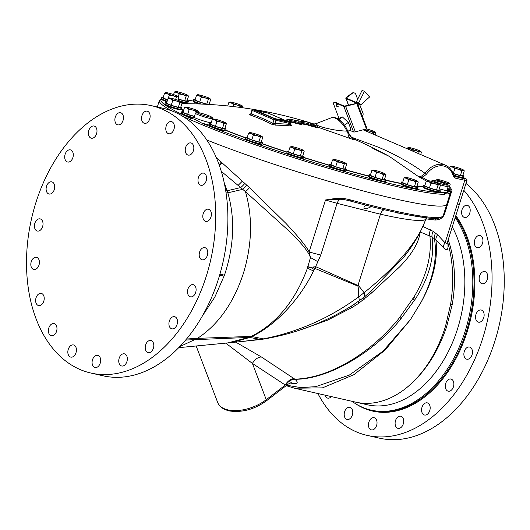 <?xml version="1.0" encoding="UTF-8"?>
<svg xmlns="http://www.w3.org/2000/svg" width="530" height="530" viewBox="0 0 530 530"><rect width="100%" height="100%" fill="white"/><g stroke="black" fill="none" stroke-linecap="round" stroke-linejoin="round"><path stroke-width="0.79" d="M435.812 180.803L436.071 179.995L437.435 179.471A6.539 0.603 -162.5 0 1 442.166 180.538A6.539 0.603 -162.5 0 1 448.055 182.585A6.539 0.603 -162.5 0 1 449.506 183.367A6.539 0.603 -162.5 0 1 449.215 183.565A6.539 0.603 -162.5 0 1 444.478 182.499L440.768 182.015L438.588 180.452L436.071 179.995M447.466 189.27A8.725 0.802 17.5 0 0 449.963 189.475A8.725 0.802 17.5 0 0 448.811 188.66M447.552 188.899L448.725 188.925L450.228 184.148L449.506 183.367M447.188 190.561A8.725 0.802 17.5 0 0 449.559 190.74L449.963 189.475M448.91 188.335L449.632 189.111M450.076 189.76A7.48 0.689 -162.5 0 1 452.05 190.098L449.473 186.553M192.456 118.409A11.66 1.073 17.5 0 0 190.946 118.455C193.443 118.601 196.749 120.018 200.857 122.715A151.408 13.906 17.5 0 0 443.928 192.681L447.433 192.277M447.452 192.337L447.214 190.416A9.176 0.841 17.5 0 1 439.297 188.806M439.84 191.569A11.66 1.073 -162.5 0 0 443.928 192.681A1.245 1.199 88.2 0 1 444.697 194.252C446.624 192.688 447.804 192.549 448.228 193.847A152.653 14.025 17.5 0 0 450.52 192.364L449.943 189.541M161.624 98.885A151.408 13.906 17.5 0 0 190.946 118.455A1.245 0.961 113.9 0 0 189.627 119.422L199.624 123.715A152.653 14.025 17.5 0 0 444.697 194.252M450.52 192.364L446.79 204.196A152.653 14.025 -162.5 0 1 360.36 190.204A152.653 14.025 -162.5 0 1 206.786 139.993A152.68 14.025 17.5 0 0 360.38 190.21A152.68 14.025 17.5 0 0 446.81 204.202A152.68 14.025 17.5 0 0 446.863 203.957M447.552 201.771A7.48 0.689 -162.5 0 1 448.32 201.93A7.506 0.689 -162.5 0 0 447.552 201.771M452.05 190.098L444.756 213.352C443.411 217.644 440.185 219.87 435.077 220.036L426.378 218.897L426.63 217.823M425.404 220.215L426.378 218.897L426.047 218.466M447.028 243.469L445.087 242.833L437.581 234.77L433.249 231.378L422.86 226.442M459.424 204.136A6.228 0.57 -162.5 0 1 459.424 204.176L466.884 180.511A6.228 0.57 -162.5 0 1 464.817 180.299L455.886 178.285A6.228 4.585 -66.7 0 1 453.13 175.503A21.187 15.595 113.3 0 0 426.392 174.277L422.39 177.464A1.245 0.682 -111.2 0 0 421.615 176.04L418.833 176.821L422.39 177.464A419.19 308.566 113.3 0 1 427.789 180.597M435.66 218.373A7.506 4.975 -82.6 0 0 435.077 220.036M441.47 216.949A151.54 13.919 -162.5 0 1 349.707 200.87A1.245 0.484 -74.7 0 0 349.714 200.87L349.714 200.87A1.245 0.484 -74.7 0 0 350.469 199.916C346.136 198.803 342.811 198.273 340.505 198.339C337.584 198.207 332.582 198.757 325.5 199.995L309.123 251.935L310.461 257.547L307.44 268.18L310.414 267.305L315.814 266.723L357.962 285.485L380.441 214.206L337.08 203.334L320.789 255.003L314.873 268.412L357.73 286.014A49.846 33.734 -66 0 0 357.962 285.485C358.081 285.074 360.128 287.485 364.11 292.712C397.964 265.285 418.521 240.766 425.775 219.142A137.177 12.601 -162.5 0 1 380.441 214.206A6.28 4.213 -77.3 0 1 384.435 209.761M426.69 217.34L425.775 219.142A6.28 6.254 -143.8 0 1 426.385 217.797M351.761 305.896L363.865 297.443L371.066 291.116L404.158 256.652C413.957 244.277 421.198 231.683 425.888 218.87M430.466 229.801A7.506 5.081 -65.9 0 0 429.903 236.062L420.177 231.988M433.249 231.378A7.506 5.022 -54.8 0 0 432.096 237.162L429.903 236.062C431.864 255.606 426.637 275.779 414.221 296.588L399.527 317.649C396.135 322.207 390.431 328.428 382.415 336.318C373.259 345.063 363.295 352.808 352.529 359.552C332.27 372.007 313.058 378.552 294.879 379.188L261.429 356.995L235.552 342.016M300.941 329.733L327.719 320.094L351.781 307.665L358.505 303.445L371.358 293.136L399.647 266.855C412.062 254.082 418.905 242.462 420.177 231.994M435.653 233.107A7.506 5.008 -53.8 0 0 434.434 238.745L432.096 237.162C434.686 256.825 429.167 277.349 415.553 298.735L400.766 318.947C374.995 351.297 328.779 379.546 294.978 379.268L294.879 379.188A9.971 7.281 -53.2 0 0 285.862 384.853L285.299 385.045L252.432 363.447L225.734 343.109M437.581 234.77A7.506 4.869 -44.7 0 0 435.951 239.977L434.434 238.745C437.442 257.348 433.487 277.548 422.569 299.337L421.191 302.007L422.629 299.344C433.573 278.661 438.018 258.872 435.951 239.977L443.292 247.556A7.506 4.796 -41.4 0 1 445.087 242.833L457.357 203.97A6.228 0.57 -162.5 0 0 459.424 204.176L447.101 243.25M447.505 241.978A7.506 4.286 166.3 0 0 447.664 242.111C448.797 249.782 447.34 251.598 443.292 247.556M216.313 157.629L249.478 187.647L285.935 223.388C298.887 237.208 306.618 246.728 309.123 251.935A27.414 2.517 -162.5 0 0 320.789 255.003M350.469 199.916A152.68 14.025 -162.5 0 0 443.212 215.611C438.84 220.864 428.677 217.989 409.597 215.167C393.412 212.106 373.451 207.343 349.714 200.87L349.714 200.87C345.547 199.797 342.406 199.26 340.293 199.253L325.5 199.995L337.08 203.334A6.28 4.227 105.3 0 1 340.293 199.253A1.245 0.358 -89.7 0 0 340.505 198.339M371.417 206.581L366.482 208.84L363.891 208.25L364.11 206.779L366.15 205.236M366.482 208.84A3.816 0.351 17.5 0 0 363.891 208.25M400.541 213.365L396.771 212.921L396.99 212.609M419.243 216.83L418.753 216.75M377.559 223.335L360.228 278.296M312.991 266.888A24.923 2.849 33.7 0 1 314.873 268.412L313.515 270.943C299.238 300.722 273.944 326.354 251.757 336.497A24.923 12.005 68.8 0 1 251.313 336.384C276.627 323.572 295.336 300.835 307.44 268.18A24.923 1.053 26.1 0 0 313.515 270.943M318 261.813A27.414 1.742 -152.8 0 0 310.461 257.547C309.109 254.022 306.665 248.484 290.572 232.412L245.476 191.688A7.48 1.557 132.2 0 0 249.478 187.647M242.263 341.459L227.509 342.956L249.153 337.352A24.923 12.356 70.1 0 0 249.637 337.458L260.469 339.385A9.971 3.12 81.3 0 0 261.065 339.465L242.263 341.459L263.403 338.869C297.747 332.164 329.481 318.192 358.611 296.939C358.373 286.087 358.094 286.644 357.73 286.014M358.505 303.445A7.48 1.881 55.7 0 1 358.552 301.471A9.971 3.385 55.8 0 0 358.611 296.939L364.11 292.712A9.971 4.498 50.2 0 1 363.865 297.443A7.48 1.676 49.6 0 0 364.17 299.304M371.358 293.136A7.48 2.358 46.9 0 1 371.066 291.116M286.703 385.25L300.464 387.543L315.714 386.688L349.336 375.088L383.084 351.125L410.406 319.689L421.191 302.007M415.553 298.735A27.414 9.56 -145 0 0 414.221 296.588M447.757 241.17A7.506 3.895 165 0 0 448.837 241.6L447.664 242.111C453.11 260.873 454.104 281.529 450.652 304.087L445.538 326.182C436.945 353.397 423.51 374.279 405.238 388.821A107.166 71.868 -77.3 0 1 360.963 403.045A107.166 71.868 -77.3 0 1 355.862 402.184L294.561 388.205L322.459 387.867L353.888 374.697L385.038 350.158L410.406 319.689M447.929 240.62A7.506 3.736 162.8 0 0 448.612 240.825L448.837 241.6C454.985 260.945 456.118 281.914 452.242 304.505L446.737 326.434C437.535 353.43 423.708 374.22 405.238 388.821M448.241 239.639L448.612 240.825M242.415 181.094L238.089 185.407L242.72 189.323A7.48 1.716 131.9 0 0 246.821 185.175M221.295 171.356L238.083 185.401M224.197 182.611L227.834 192.834C235.214 218.632 234.094 246.079 224.475 275.183L214.816 297.105L202.334 316.039M226.058 192.874A19.941 9.54 164.5 0 0 227.834 192.834L242.72 189.323L245.476 191.688C252.817 217.28 252.134 244.456 243.429 273.235C233.657 302.935 218.347 324.645 197.498 338.359L251.313 336.384M185.652 340.048L248.974 337.431A24.923 12.409 70.2 0 0 249.464 337.537L251.757 336.497L263.403 338.869A9.971 2.955 80.6 0 0 264.059 338.988L261.065 339.465M294.051 378.612A9.971 6.691 -56.6 0 0 285.299 385.045L266.245 399.693L252.432 363.447A9.971 6.691 -56.8 0 1 261.429 356.995M290.168 383.031L292.885 383.455C297.834 383.972 298.529 382.574 294.978 379.268A9.971 7.387 -53.2 0 0 285.962 384.826L285.862 384.853M400.766 318.947A27.414 2.471 -140.2 0 0 399.527 317.649M90.935 373.06L103.125 375.81A137.078 91.922 -77.3 0 0 220.924 270.585A137.078 91.922 -77.3 0 0 174.344 111.916A137.078 91.922 -77.3 0 0 163.472 108.385L151.282 105.636A137.078 91.922 -77.3 0 0 33.483 210.854A137.078 91.922 -77.3 0 0 80.063 369.523A137.078 91.922 -77.3 0 0 90.935 373.06A137.078 91.922 -77.3 0 0 208.734 267.835A137.078 91.922 -77.3 0 0 162.153 109.167A137.078 91.922 -77.3 0 0 151.282 105.636M54.279 189.601A6.228 4.18 -77.3 0 0 51.774 181.856A6.228 4.18 -77.3 0 0 46.527 186.269A6.228 4.18 -77.3 0 0 49.032 194.013A6.228 4.18 -77.3 0 0 54.279 189.601M72.106 159.358A6.228 4.18 -77.3 0 0 70.371 149.864A6.228 4.18 -77.3 0 0 65.892 152.527A6.228 4.18 -77.3 0 0 67.628 162.021A6.228 4.18 -77.3 0 0 72.106 159.358M94.731 136.939A6.228 4.18 -77.3 0 0 96.977 130.539A6.228 4.18 -77.3 0 0 94.068 126.034A6.228 4.18 -77.3 0 0 90.656 127.286A6.228 4.18 -77.3 0 0 88.411 133.686A6.228 4.18 -77.3 0 0 91.326 138.191A6.228 4.18 -77.3 0 0 94.731 136.939M119.939 124.543A6.228 4.18 -77.3 0 0 123.464 118.157A6.228 4.18 -77.3 0 0 120.542 112.704A6.228 4.18 -77.3 0 0 118.402 113.016A6.228 4.18 -77.3 0 0 114.884 119.402A6.228 4.18 -77.3 0 0 117.799 124.861A6.228 4.18 -77.3 0 0 119.939 124.543M145.26 123.391A6.228 4.18 -77.3 0 0 150.023 117.587A6.228 4.18 -77.3 0 0 147.207 111.174A6.228 4.18 -77.3 0 0 146.412 111.108A6.228 4.18 -77.3 0 0 141.649 116.911A6.228 4.18 -77.3 0 0 144.465 123.324A6.228 4.18 -77.3 0 0 145.26 123.391M168.215 133.586A6.228 4.18 -77.3 0 0 168.712 133.745A6.228 4.18 -77.3 0 0 174.065 128.962A6.228 4.18 -77.3 0 0 171.945 121.754A6.228 4.18 -77.3 0 0 171.455 121.589A6.228 4.18 -77.3 0 0 166.102 126.372A6.228 4.18 -77.3 0 0 168.215 133.586M186.56 154.137A6.228 4.18 -77.3 0 0 188.163 155.098A6.228 4.18 -77.3 0 0 193.211 151.242A6.228 4.18 -77.3 0 0 192.503 143.908A6.228 4.18 -77.3 0 0 190.906 142.941A6.228 4.18 -77.3 0 0 185.851 146.803A6.228 4.18 -77.3 0 0 186.56 154.137M198.498 183.022A6.228 4.18 -77.3 0 0 200.916 185.295A6.228 4.18 -77.3 0 0 205.574 182.307A6.228 4.18 -77.3 0 0 206.071 175.41A6.228 4.18 -77.3 0 0 203.659 173.138A6.228 4.18 -77.3 0 0 199.002 176.126A6.228 4.18 -77.3 0 0 198.498 183.022M202.864 217.426A6.228 4.18 -77.3 0 0 205.719 221.374A6.228 4.18 -77.3 0 0 211.324 213.166A6.228 4.18 -77.3 0 0 208.462 209.218A6.228 4.18 -77.3 0 0 202.864 217.426M199.22 253.976A6.228 4.18 -77.3 0 0 202.109 259.806A6.228 4.18 -77.3 0 0 207.747 253.486A6.228 4.18 -77.3 0 0 204.852 247.649A6.228 4.18 -77.3 0 0 199.22 253.976M187.931 289.089A6.228 4.18 -77.3 0 0 190.436 296.833A6.228 4.18 -77.3 0 0 195.683 292.421A6.228 4.18 -77.3 0 0 193.178 284.676A6.228 4.18 -77.3 0 0 187.931 289.089M170.103 319.338A6.228 4.18 -77.3 0 0 171.839 328.825A6.228 4.18 -77.3 0 0 176.324 326.162A6.228 4.18 -77.3 0 0 174.582 316.668A6.228 4.18 -77.3 0 0 170.103 319.338M147.479 341.751A6.228 4.18 -77.3 0 0 145.233 348.15A6.228 4.18 -77.3 0 0 148.148 352.655A6.228 4.18 -77.3 0 0 151.553 351.403A6.228 4.18 -77.3 0 0 153.799 345.003A6.228 4.18 -77.3 0 0 150.891 340.499A6.228 4.18 -77.3 0 0 147.479 341.751M122.271 354.146A6.228 4.18 -77.3 0 0 118.753 360.539A6.228 4.18 -77.3 0 0 121.668 365.992A6.228 4.18 -77.3 0 0 123.808 365.68A6.228 4.18 -77.3 0 0 127.332 359.287A6.228 4.18 -77.3 0 0 124.411 353.835A6.228 4.18 -77.3 0 0 122.271 354.146M96.95 355.299A6.228 4.18 -77.3 0 0 92.187 361.102A6.228 4.18 -77.3 0 0 95.002 367.522A6.228 4.18 -77.3 0 0 95.797 367.588A6.228 4.18 -77.3 0 0 100.561 361.785A6.228 4.18 -77.3 0 0 97.745 355.365A6.228 4.18 -77.3 0 0 96.95 355.299M73.995 345.103A6.228 4.18 -77.3 0 0 73.498 344.944A6.228 4.18 -77.3 0 0 68.145 349.727A6.228 4.18 -77.3 0 0 70.265 356.942A6.228 4.18 -77.3 0 0 70.755 357.101A6.228 4.18 -77.3 0 0 76.115 352.317A6.228 4.18 -77.3 0 0 73.995 345.103M55.65 324.559A6.228 4.18 -77.3 0 0 54.047 323.591A6.228 4.18 -77.3 0 0 48.998 327.454A6.228 4.18 -77.3 0 0 49.707 334.781A6.228 4.18 -77.3 0 0 51.304 335.748A6.228 4.18 -77.3 0 0 56.359 331.893A6.228 4.18 -77.3 0 0 55.65 324.559M43.712 295.667A6.228 4.18 -77.3 0 0 41.294 293.401A6.228 4.18 -77.3 0 0 36.636 296.389A6.228 4.18 -77.3 0 0 36.139 303.286A6.228 4.18 -77.3 0 0 38.551 305.552A6.228 4.18 -77.3 0 0 43.215 302.564A6.228 4.18 -77.3 0 0 43.712 295.667M39.352 261.264A6.228 4.18 -77.3 0 0 36.49 257.322A6.228 4.18 -77.3 0 0 30.886 265.53A6.228 4.18 -77.3 0 0 33.748 269.472A6.228 4.18 -77.3 0 0 39.352 261.264M42.99 224.72A6.228 4.18 -77.3 0 0 40.101 218.883A6.228 4.18 -77.3 0 0 34.47 225.21A6.228 4.18 -77.3 0 0 37.358 231.04A6.228 4.18 -77.3 0 0 42.99 224.72M249.153 337.352L251.134 336.464A24.923 12.011 68.9 0 0 251.584 336.583M232.61 342.387L249.464 337.537M286.657 384.681L285.962 384.826M292.885 383.455A9.971 6.002 98 0 0 291.401 382.726M445.544 326.162A9.494 1.04 -160.4 0 1 446.737 326.434L446.73 326.447A9.494 1.04 -160.4 0 0 445.538 326.182M351.966 401.303A111.552 74.809 -77.3 0 0 362.414 407.279A111.552 74.809 -77.3 0 0 371.258 410.154A111.552 74.809 -77.3 0 0 459.252 347.037A111.552 74.809 -77.3 0 0 455.19 217.605M317.947 393.591A137.078 91.922 -77.3 0 0 356.418 431.884A137.078 91.922 -77.3 0 0 367.29 435.421A137.078 91.922 -77.3 0 0 478.08 351.417A137.078 91.922 -77.3 0 0 463.803 190.297M462.922 216.498A6.228 4.18 -77.3 0 0 464.518 217.459A6.228 4.18 -77.3 0 0 469.573 213.603A6.228 4.18 -77.3 0 0 468.865 206.269A6.228 4.18 -77.3 0 0 467.268 205.309A6.228 4.18 -77.3 0 0 462.213 209.165A6.228 4.18 -77.3 0 0 462.922 216.498M474.86 245.383A6.228 4.18 -77.3 0 0 477.272 247.656A6.228 4.18 -77.3 0 0 481.936 244.668A6.228 4.18 -77.3 0 0 482.433 237.771A6.228 4.18 -77.3 0 0 480.014 235.499A6.228 4.18 -77.3 0 0 475.357 238.487A6.228 4.18 -77.3 0 0 474.86 245.383M479.219 279.787A6.228 4.18 -77.3 0 0 482.081 283.735A6.228 4.18 -77.3 0 0 487.686 275.527A6.228 4.18 -77.3 0 0 484.824 271.579A6.228 4.18 -77.3 0 0 479.219 279.787M475.582 316.337A6.228 4.18 -77.3 0 0 478.471 322.167A6.228 4.18 -77.3 0 0 484.102 315.847A6.228 4.18 -77.3 0 0 481.214 310.01A6.228 4.18 -77.3 0 0 475.582 316.337M464.293 351.45A6.228 4.18 -77.3 0 0 466.798 359.194A6.228 4.18 -77.3 0 0 472.044 354.782A6.228 4.18 -77.3 0 0 469.54 347.037A6.228 4.18 -77.3 0 0 464.293 351.45M446.465 381.699A6.228 4.18 -77.3 0 0 448.201 391.186A6.228 4.18 -77.3 0 0 452.68 388.523A6.228 4.18 -77.3 0 0 450.944 379.036A6.228 4.18 -77.3 0 0 446.465 381.699M423.841 404.118A6.228 4.18 -77.3 0 0 421.589 410.511A6.228 4.18 -77.3 0 0 424.503 415.017A6.228 4.18 -77.3 0 0 427.915 413.764A6.228 4.18 -77.3 0 0 430.161 407.365A6.228 4.18 -77.3 0 0 427.246 402.86A6.228 4.18 -77.3 0 0 423.841 404.118M398.633 416.507A6.228 4.18 -77.3 0 0 395.108 422.9A6.228 4.18 -77.3 0 0 398.03 428.353A6.228 4.18 -77.3 0 0 400.17 428.041A6.228 4.18 -77.3 0 0 403.688 421.648A6.228 4.18 -77.3 0 0 400.773 416.196A6.228 4.18 -77.3 0 0 398.633 416.507M373.312 417.66A6.228 4.18 -77.3 0 0 368.549 423.463A6.228 4.18 -77.3 0 0 371.364 429.883A6.228 4.18 -77.3 0 0 372.159 429.949A6.228 4.18 -77.3 0 0 376.923 424.146A6.228 4.18 -77.3 0 0 374.107 417.726A6.228 4.18 -77.3 0 0 373.312 417.66M350.356 407.464A6.228 4.18 -77.3 0 0 349.86 407.305A6.228 4.18 -77.3 0 0 344.507 412.088A6.228 4.18 -77.3 0 0 346.62 419.303A6.228 4.18 -77.3 0 0 347.117 419.462A6.228 4.18 -77.3 0 0 352.47 414.679A6.228 4.18 -77.3 0 0 350.356 407.464M325.022 395.208A6.228 4.18 -77.3 0 0 326.063 397.142A6.228 4.18 -77.3 0 0 327.666 398.109A6.228 4.18 -77.3 0 0 331.29 396.632M367.29 435.421L379.487 438.171A137.078 91.922 -77.3 0 0 493.529 345.268A137.078 91.922 -77.3 0 0 465.956 183.459M351.728 305.909L356.412 302.902C328.222 321.2 297.436 333.231 264.059 338.988M462.856 175.364A8.725 0.802 -162.5 0 1 464.008 176.179L463.611 177.444A8.725 0.802 -162.5 0 1 453.667 175.138M464.008 176.179A8.725 0.802 -162.5 0 1 453.11 173.548M453.051 173.383L460.391 175.569L462.769 175.629L464.28 170.852L463.558 170.07A6.539 0.603 -162.5 0 1 463.26 170.269L461.895 170.792L458.529 169.202L454.813 168.719L452.64 167.155L450.116 166.698L451.487 166.175A6.539 0.603 -162.5 0 1 456.217 167.242A6.539 0.603 -162.5 0 1 462.107 169.289A6.539 0.603 -162.5 0 1 463.558 170.07M453.309 173.495L454.813 168.719M460.391 175.569L461.895 170.792M449.678 168.096L450.116 166.698M464.28 170.852L463.26 170.269A6.539 0.603 -162.5 0 1 458.529 169.202A6.539 0.603 -162.5 0 1 452.64 167.155A6.539 0.603 -162.5 0 1 451.242 166.188L451.216 166.195A6.539 0.603 -162.5 0 1 451.487 166.175M426.392 174.277L424.967 173.244L421.615 176.04M372.749 148.34L389.351 156.429L418.833 176.821A417.971 307.665 -66.7 0 1 426.345 181.055M351.417 137.177L378.612 147.28C394.79 154.144 410.24 162.796 424.967 173.244A22.432 16.509 -66.7 0 1 445.505 165.221L363.216 129.857M291.023 125.166A424.079 284.391 102.7 0 1 291.162 125.239C292.076 125.743 291.944 125.968 290.758 125.921A425.703 313.356 113.3 0 0 275.593 125.133L271.738 124.232A420.767 282.172 -77.3 0 0 261.025 119.243A420.767 282.172 -77.3 0 0 250.1 114.93C249.153 114.553 249.279 114.354 250.478 114.341M354.484 139.907A4.982 4.975 -147.9 0 1 353.57 139.39L354.332 139.907C353.245 139.741 351.125 137.363 347.965 132.778A2.491 1.02 -25.9 0 0 348.177 131.97L347.269 130.009C344.474 123.265 336.55 115.838 331.515 117.7L316.079 123.649L317.742 125.53C320.001 126.63 333.012 130.731 346.878 131.122A2.491 1.173 -23.7 0 0 347.269 130.009M317.954 127.2L351.118 138.807A413.374 250.133 -81.7 0 1 354.332 139.907L353.57 139.39M287.459 121.33A425.769 414.182 -49.7 0 1 301.643 124.716L300.165 123.609A426.153 313.694 -66.7 0 1 307.532 124.947A426.06 423.801 44.4 0 1 313.064 126.71A426.087 313.641 -66.7 0 1 318.848 127.982A426.173 285.796 -77.3 0 0 318.517 127.829M308.308 122.324L308.202 122.284A427.365 314.581 113.3 0 0 304.213 121.41A427.346 19.789 107.7 0 0 303.842 121.794L303.253 121.754A427.418 314.621 113.3 0 0 294.514 120.224L292.11 119.561A426.789 286.213 -77.3 0 0 291.156 119.177A427.087 129.055 109.2 0 0 287.081 119.714L286.107 120.522A426.213 414.612 130.3 0 1 299.722 123.709L298.794 122.456L299.722 123.709L301.643 124.716A425.636 285.438 -77.3 0 0 300.994 124.411M300.165 123.609L298.794 122.456A427.087 415.467 -49.7 0 0 287.081 119.714L285.485 120.204L285.822 120.628M298.794 122.456A426.789 286.213 -77.3 0 0 297.853 122.032L298.065 121.748A427.418 314.621 -66.7 0 1 306.797 123.278L308.036 123.596A427.346 425.08 44.4 0 1 312.885 125.14A427.365 314.581 -66.7 0 1 316.867 126.007A427.425 286.637 -77.3 0 0 312.554 124.093A427.425 286.637 -77.3 0 0 308.202 122.284L303.988 121.363M292.381 119.667A1.245 0.921 112.3 0 0 292.269 119.608L290.857 119.118L285.518 120.184M313.502 124.113L311.892 123.801M255.698 110.24L253.234 109.756L275.766 119.356L290.261 122.543L274.341 115.706A0.934 0.689 -66.7 0 1 274.434 115.732L274.434 115.732A0.934 0.689 -66.7 0 1 274.514 115.778M253.3 109.697A0.934 0.629 -77.3 0 0 253.221 109.67L261.562 111.552L255.904 110.28L255.493 110.233L255.718 110.598L276.382 119.296L288.128 121.688L268.849 113.36L263.509 111.996L267.657 112.93A0.934 0.629 -77.3 0 0 267.577 112.916M290.579 123.854L290.294 124.411A1.245 0.822 -85.3 0 0 290.758 125.921M290.202 122.609A0.934 0.629 102.7 0 1 290.5 123.748L290.294 124.411A426.948 314.27 113.3 0 0 275.083 123.616A1.245 0.808 -88.8 0 0 275.593 125.133M275.766 119.356A0.934 0.629 102.7 0 1 276.07 120.495L275.083 123.616L272.897 123.251A1.245 0.914 -63.3 0 1 271.738 124.232M253.234 109.756A0.934 0.689 113.3 0 0 252.273 110.498L251.194 113.924A1.245 0.921 -70.2 0 1 250.1 114.93M251.194 113.924L251.452 113.46L251.194 113.924A421.993 282.993 102.7 0 1 272.897 123.251L273.977 119.826L291.016 123.801L290.917 125.173M255.493 110.233L274.765 118.568L288.128 121.688M262.695 111.088A1.06 1.06 0 0 1 263.509 112.28L261.509 111.651A1.06 1.06 0 0 1 262.695 111.088A1.06 0.709 102.7 0 1 262.774 111.114M280.105 119.641L282.106 120.27A1.06 1.06 0 0 0 280.105 119.641M209.078 125.04A11.66 1.073 17.5 0 1 200.857 122.715A1.245 0.875 112.7 0 0 199.624 123.715M424.921 185.341A8.725 0.802 17.5 0 0 423.51 185.341L423.106 186.613A8.725 0.802 17.5 0 0 423.748 187.156A8.725 0.802 17.5 0 0 432.944 190.535A8.725 0.802 17.5 0 0 439.748 191.86L440.145 190.588A8.725 0.802 17.5 0 0 439.509 190.038A8.725 0.802 17.5 0 0 438.992 189.78M423.51 185.341A8.725 0.802 17.5 0 0 424.146 185.891A8.725 0.802 17.5 0 0 433.348 189.263A8.725 0.802 17.5 0 0 440.145 190.588M426.252 181.114L424.749 185.891L429.446 187.905L436.521 189.985L438.906 190.045L440.41 185.268L439.695 184.486A6.539 0.603 -162.5 0 1 439.397 184.685L438.032 185.208L434.666 183.619L430.95 183.135L428.777 181.565L426.252 181.114L427.617 180.591A6.539 0.603 -162.5 0 1 432.354 181.657A6.539 0.603 -162.5 0 1 438.237 183.705A6.539 0.603 -162.5 0 1 439.695 184.486M429.446 187.905L430.95 183.135M436.521 189.985L438.032 185.208M440.41 185.268L439.397 184.685A6.539 0.603 -162.5 0 1 434.666 183.619A6.539 0.603 -162.5 0 1 428.777 181.565A6.539 0.603 -162.5 0 1 427.379 180.604L427.352 180.611M402.78 182.095A8.725 0.802 17.5 0 0 401.362 182.095L400.965 183.367A8.725 0.802 17.5 0 0 400.991 183.466A8.725 0.802 17.5 0 0 409.505 186.898A8.725 0.802 17.5 0 0 417.6 188.614L418.004 187.342A8.725 0.802 17.5 0 0 417.978 187.242A8.725 0.802 17.5 0 0 416.845 186.534M401.362 182.095A8.725 0.802 17.5 0 0 401.389 182.201A8.725 0.802 17.5 0 0 409.902 185.626A8.725 0.802 17.5 0 0 418.004 187.342M404.112 177.868L402.601 182.645L407.298 184.659L414.38 186.739L416.766 186.798L418.269 182.022L417.547 181.24A6.539 0.603 -162.5 0 1 417.256 181.439L415.884 181.962L412.519 180.372L408.802 179.889L406.629 178.325L404.112 177.868L405.476 177.345A6.539 0.603 -162.5 0 1 410.207 178.411A6.539 0.603 -162.5 0 1 416.096 180.458A6.539 0.603 -162.5 0 1 417.547 181.24M407.298 184.659L408.802 179.889M414.38 186.739L415.884 181.962M418.269 182.022L417.256 181.439A6.539 0.603 -162.5 0 1 412.519 180.372A6.539 0.603 -162.5 0 1 406.629 178.325A6.539 0.603 -162.5 0 1 405.238 177.358L405.212 177.365M370.477 174.807A8.725 0.802 17.5 0 0 369.284 174.708A8.725 0.802 17.5 0 0 369.059 174.807L368.661 176.079A8.725 0.802 17.5 0 0 375.896 179.193A8.725 0.802 17.5 0 0 385.078 181.426A8.725 0.802 17.5 0 0 385.303 181.32L385.701 180.054A8.725 0.802 17.5 0 0 384.548 179.239M369.059 174.807A8.725 0.802 17.5 0 0 376.293 177.928A8.725 0.802 17.5 0 0 385.482 180.154A8.725 0.802 17.5 0 0 385.701 180.054A132.321 12.157 -162.5 0 0 400.971 183.347M371.808 170.581L370.298 175.357L374.995 177.371L382.077 179.451L384.462 179.511L385.966 174.734L385.25 173.953A6.539 0.603 -162.5 0 1 384.952 174.151L383.581 174.675L380.215 173.078L376.505 172.594L374.332 171.031L371.808 170.581L373.173 170.05A6.539 0.603 -162.5 0 1 377.903 171.124A6.539 0.603 -162.5 0 1 383.793 173.171A6.539 0.603 -162.5 0 1 385.25 173.953M374.995 177.371L376.505 172.594M382.077 179.451L383.581 174.675M385.966 174.734L384.952 174.151A6.539 0.603 -162.5 0 1 380.215 173.078A6.539 0.603 -162.5 0 1 374.332 171.031A6.539 0.603 -162.5 0 1 372.934 170.07L372.908 170.077A6.539 0.603 -162.5 0 1 373.173 170.05M331.171 164.187A8.725 0.802 17.5 0 0 330.972 164.154A8.725 0.802 17.5 0 0 329.759 164.187L329.362 165.459A8.725 0.802 17.5 0 0 335.318 168.149A8.725 0.802 17.5 0 0 344.792 170.74A8.725 0.802 17.5 0 0 345.997 170.706L346.401 169.434A8.725 0.802 17.5 0 0 345.242 168.619M329.759 164.187A8.725 0.802 17.5 0 0 335.715 166.877A8.725 0.802 17.5 0 0 345.189 169.468A8.725 0.802 17.5 0 0 346.401 169.434M332.509 159.961L330.998 164.737L335.695 166.751L342.777 168.832L345.162 168.891L346.666 164.114L345.944 163.333A6.539 0.603 -162.5 0 1 345.653 163.531L344.281 164.055L340.916 162.458L337.199 161.975L335.026 160.411L332.509 159.961L333.873 159.431A6.539 0.603 -162.5 0 1 338.604 160.504A6.539 0.603 -162.5 0 1 344.493 162.551A6.539 0.603 -162.5 0 1 345.944 163.333M335.695 166.751L337.199 161.975M342.777 168.832L344.281 164.055M346.666 164.114L345.653 163.531A6.539 0.603 -162.5 0 1 340.916 162.458A6.539 0.603 -162.5 0 1 335.026 160.411A6.539 0.603 -162.5 0 1 333.635 159.451L333.608 159.457M288.724 151.275A8.725 0.802 17.5 0 0 287.313 151.275L286.909 152.547A8.725 0.802 17.5 0 0 291.646 154.806A8.725 0.802 17.5 0 0 300.656 157.503A8.725 0.802 17.5 0 0 303.551 157.794L303.948 156.522A8.725 0.802 17.5 0 0 302.796 155.714M287.313 151.275A8.725 0.802 17.5 0 0 292.05 153.541A8.725 0.802 17.5 0 0 301.053 156.231A8.725 0.802 17.5 0 0 303.948 156.522M290.056 147.048L288.552 151.825L293.242 153.846L300.325 155.919L302.709 155.979L304.213 151.202L303.498 150.421A6.539 0.603 -162.5 0 1 303.2 150.619L301.828 151.143L298.469 149.553L294.753 149.069L292.58 147.506L290.056 147.048L291.421 146.525A6.539 0.603 -162.5 0 1 296.157 147.592A6.539 0.603 -162.5 0 1 302.04 149.639A6.539 0.603 -162.5 0 1 303.498 150.421M293.242 153.846L294.753 149.069M300.325 155.919L301.828 151.143M304.213 151.202L303.2 150.619A6.539 0.603 -162.5 0 1 298.469 149.553A6.539 0.603 -162.5 0 1 292.58 147.506A6.539 0.603 -162.5 0 1 291.182 146.538L291.156 146.545A6.539 0.603 -162.5 0 1 291.421 146.525M247.278 137.336A8.725 0.802 17.5 0 0 245.867 137.343L245.463 138.608A8.725 0.802 17.5 0 0 256.99 143.007A8.725 0.802 17.5 0 0 262.105 143.855L262.502 142.59A8.725 0.802 17.5 0 0 261.35 141.775M245.867 137.343A8.725 0.802 17.5 0 0 257.394 141.742A8.725 0.802 17.5 0 0 262.502 142.59M248.61 133.109L247.106 137.886L251.796 139.907L258.878 141.98L261.264 142.04L262.767 137.263L262.052 136.482A6.539 0.603 -162.5 0 1 261.754 136.68L260.382 137.204L257.017 135.614L253.307 135.13L251.134 133.567L248.61 133.109L249.974 132.586A6.539 0.603 -162.5 0 1 254.711 133.653A6.539 0.603 -162.5 0 1 260.594 135.7A6.539 0.603 -162.5 0 1 262.052 136.482M251.796 139.907L253.307 135.13M258.878 141.98L260.382 137.204M262.767 137.263L261.754 136.68A6.539 0.603 -162.5 0 1 257.017 135.614A6.539 0.603 -162.5 0 1 251.134 133.567A6.539 0.603 -162.5 0 1 249.736 132.599L249.709 132.606M210.894 123.735A8.725 0.802 17.5 0 0 209.482 123.742L209.078 125.007A8.725 0.802 17.5 0 0 218.075 128.684A8.725 0.802 17.5 0 0 225.72 130.254L226.118 128.989A8.725 0.802 17.5 0 0 224.965 128.174M209.482 123.742A8.725 0.802 17.5 0 0 218.479 127.412A8.725 0.802 17.5 0 0 226.118 128.989M212.225 119.508L210.721 124.285L215.412 126.306L222.494 128.379L224.879 128.439L226.383 123.662L225.667 122.88A6.539 0.603 -162.5 0 1 225.369 123.079L223.998 123.609L220.639 122.013L216.922 121.529L214.749 119.966L212.225 119.508L213.59 118.985A6.539 0.603 -162.5 0 1 218.327 120.052A6.539 0.603 -162.5 0 1 224.21 122.099A6.539 0.603 -162.5 0 1 225.667 122.88M215.412 126.306L216.922 121.529M222.494 128.379L223.998 123.609M226.383 123.662L225.369 123.079A6.539 0.603 -162.5 0 1 220.639 122.013A6.539 0.603 -162.5 0 1 214.749 119.966A6.539 0.603 -162.5 0 1 213.352 118.998L213.325 119.005M183.128 111.803A8.725 0.802 17.5 0 0 181.717 111.81L181.32 113.076A8.725 0.802 17.5 0 0 187.719 115.918A8.725 0.802 17.5 0 0 193.609 117.68M181.717 111.81A8.725 0.802 17.5 0 0 188.123 114.652A8.725 0.802 17.5 0 0 194.232 116.468M187.653 114.374L189.157 109.597L186.984 108.034L184.466 107.577L182.956 112.353L187.653 114.374L194.291 116.322M195.875 112.824L196.239 111.678L192.874 110.081L189.157 109.597M184.466 107.577L185.831 107.053A6.539 0.603 -162.5 0 1 190.561 108.12A6.539 0.603 -162.5 0 1 196.451 110.167A6.539 0.603 -162.5 0 1 197.902 110.949A6.539 0.603 -162.5 0 1 197.604 111.148L196.239 111.678M198.352 112.585L198.624 111.737L197.604 111.148A6.539 0.603 -162.5 0 1 192.874 110.081A6.539 0.603 -162.5 0 1 186.984 108.034A6.539 0.603 -162.5 0 1 185.593 107.067L185.566 107.073M198.624 111.737L197.902 110.949M166.711 102.714A8.725 0.802 17.5 0 0 165.3 102.714L164.896 103.986A8.725 0.802 17.5 0 0 168.891 105.974A8.725 0.802 17.5 0 0 181.538 109.226L181.936 107.961A8.725 0.802 17.5 0 0 180.783 107.146M165.3 102.714A8.725 0.802 17.5 0 0 169.289 104.701A8.725 0.802 17.5 0 0 181.936 107.961M168.043 98.487L166.539 103.257L171.236 105.278L178.312 107.358L180.697 107.411L182.207 102.641L181.485 101.859A6.539 0.603 -162.5 0 1 181.187 102.058L179.822 102.582L176.457 100.985L172.74 100.501L170.567 98.938L168.043 98.487L169.408 97.957A6.539 0.603 -162.5 0 1 174.145 99.03A6.539 0.603 -162.5 0 1 180.034 101.078A6.539 0.603 -162.5 0 1 181.485 101.859M171.236 105.278L172.74 100.501M178.312 107.358L179.822 102.582M182.207 102.641L181.187 102.058A6.539 0.603 -162.5 0 1 176.457 100.985A6.539 0.603 -162.5 0 1 170.567 98.938A6.539 0.603 -162.5 0 1 169.169 97.977L169.143 97.984M163.24 97.341A8.725 0.802 17.5 0 0 161.829 97.348L161.425 98.613A8.725 0.802 17.5 0 0 163.432 99.812A8.725 0.802 17.5 0 0 167.175 101.237M161.829 97.348A8.725 0.802 17.5 0 0 163.836 98.547A8.725 0.802 17.5 0 0 167.579 99.965M168.255 98.355L169.269 95.135L167.096 93.572L164.572 93.114L163.068 97.891L167.612 99.845M175.635 99.481L176.351 97.215L172.985 95.619L169.269 95.135M164.572 93.114L165.936 92.591A6.539 0.603 -162.5 0 1 170.673 93.658A6.539 0.603 -162.5 0 1 176.556 95.705A6.539 0.603 -162.5 0 1 178.014 96.486A6.539 0.603 -162.5 0 1 177.716 96.685L176.351 97.215M177.802 100.216L178.729 97.268L177.716 96.685A6.539 0.603 -162.5 0 1 172.985 95.619A6.539 0.603 -162.5 0 1 167.096 93.572A6.539 0.603 -162.5 0 1 165.698 92.604L165.671 92.611M178.729 97.268L178.014 96.486M180.273 101.177A8.725 0.802 17.5 0 0 187.878 102.747L188.282 101.475A8.725 0.802 17.5 0 0 187.64 100.925A8.725 0.802 17.5 0 0 187.13 100.667M178.153 99.11A8.725 0.802 17.5 0 0 188.282 101.475M178.193 98.978L184.659 100.872L187.044 100.932L188.548 96.155L187.832 95.374A6.539 0.603 -162.5 0 1 187.534 95.572L186.162 96.096L182.797 94.506L179.087 94.022L176.914 92.452L174.39 92.001L175.755 91.478A6.539 0.603 -162.5 0 1 180.485 92.545A6.539 0.603 -162.5 0 1 186.374 94.592A6.539 0.603 -162.5 0 1 187.832 95.374M178.232 96.725L179.087 94.022M184.659 100.872L186.162 96.096M173.575 94.578L174.39 92.001M188.548 96.155L187.534 95.572A6.539 0.603 -162.5 0 1 182.797 94.506A6.539 0.603 -162.5 0 1 176.914 92.452A6.539 0.603 -162.5 0 1 175.516 91.491L175.49 91.498M195.199 99.474A8.725 0.802 17.5 0 0 193.788 99.474L193.384 100.746A8.725 0.802 17.5 0 0 193.41 100.846A8.725 0.802 17.5 0 0 201.241 104.059M210.311 104.523A8.725 0.802 17.5 0 0 209.27 103.906M193.788 99.474A8.725 0.802 17.5 0 0 193.808 99.574A8.725 0.802 17.5 0 0 198.71 101.806A8.725 0.802 17.5 0 0 207.137 104.337M196.531 95.248L195.027 100.024L199.724 102.038L206.799 104.118L209.184 104.178L210.688 99.401L209.973 98.62A6.539 0.603 -162.5 0 1 209.675 98.819L208.31 99.342L204.944 97.745L201.228 97.262L199.055 95.698L196.531 95.248L197.895 94.718A6.539 0.603 -162.5 0 1 202.632 95.791A6.539 0.603 -162.5 0 1 208.515 97.838A6.539 0.603 -162.5 0 1 209.973 98.62M199.724 102.038L201.228 97.262M206.799 104.118L208.31 99.342M210.688 99.401L209.675 98.819A6.539 0.603 -162.5 0 1 204.944 97.745A6.539 0.603 -162.5 0 1 199.055 95.698A6.539 0.603 -162.5 0 1 197.657 94.737L197.63 94.744M232.909 106.523L233.531 104.556L231.358 102.992L228.834 102.535L230.199 102.012A6.539 0.603 -162.5 0 1 234.936 103.078A6.539 0.603 -162.5 0 1 240.819 105.126A6.539 0.603 -162.5 0 1 242.276 105.907A6.539 0.603 -162.5 0 1 241.978 106.106L240.607 106.629L237.248 105.039L233.531 104.556M240.355 107.451L240.607 106.629M227.754 105.96L228.834 102.535M242.654 107.762L242.992 106.689L241.978 106.106A6.539 0.603 -162.5 0 1 237.248 105.039A6.539 0.603 -162.5 0 1 231.358 102.992A6.539 0.603 -162.5 0 1 229.96 102.025L229.934 102.032M242.992 106.689L242.276 105.907M351.118 138.807A7.48 5.916 108.3 0 1 347.965 132.778L346.878 131.122A13.27 5.432 -127.5 0 0 331.515 117.7M343.678 124.186L345.076 126.074M334.973 102.641L337.106 103.555L337.537 103.224L335.404 102.31L334.973 102.641A3.736 1.53 -127.5 0 0 333.814 102.621A3.736 1.53 -127.5 0 0 333.767 104.582L339.014 118.356L342.373 116.951L348.316 122.35L344.712 125.12M342.373 116.951L338.935 119.594M337.312 104.105L337.769 104.456L337.491 103.721L343.871 106.464A1.245 0.669 -20.9 0 0 344.964 106.417L345.633 106.325L355.345 131.824L354.683 131.917A1.245 0.669 159.1 0 1 353.589 131.963L349.515 130.214M348.316 122.35L350.906 129.141L347.925 131.44M339.014 118.356L338.12 119.045M356.432 103.37L344.334 106.146L344.964 106.417M354.404 92.989A3.736 2.749 -66.7 0 0 354.225 92.902A3.736 2.749 -66.7 0 0 351.628 93.393L346.216 97.553A1.245 0.669 159.1 0 0 345.832 98.328A1.245 0.669 159.1 0 0 346.09 98.58L357.2 103.35L345.633 106.325M337.491 103.721L337.921 103.39L344.334 106.146M337.537 103.224L337.663 103.555M333.814 102.621L334.251 102.29A3.736 1.53 52.5 0 1 335.404 102.31M355.345 131.824L366.919 128.85A1.245 0.669 159.1 0 0 366.952 128.479L357.233 102.986A1.245 0.669 159.1 0 1 357.2 103.35M362.46 116.693L362.99 115.01A2.491 1.835 113.3 0 0 362.99 113.221L359.678 104.529M346.792 98.361L346.554 97.739L352 93.552A3.736 2.749 113.3 0 1 354.596 93.061A3.736 2.749 113.3 0 1 355.822 94.419L357.677 99.282M346.554 97.739L346.494 98.229L356.968 102.734A1.245 0.669 159.1 0 1 357.233 102.986M358.174 105.45L359.287 103.966L358.055 102.88L357.386 103.39M356.405 101.853L358.731 102.853L360.672 104.96L369.595 96.964L364.421 91.352L362.096 90.352L356.405 101.853L357.578 103.125M359.062 104.264L360.672 104.96M364.421 91.352L358.731 102.853M317.821 127.154L316.867 126.007M318.848 127.982L317.761 127.226A426.517 313.959 -66.7 0 0 313.184 126.219L313.064 126.71L312.773 126.107L313.184 126.219L312.885 125.14L312.773 126.107A426.491 424.225 44.4 0 0 307.705 124.497L307.532 124.947A0.629 0.417 -79 0 1 307.287 124.391L307.705 124.497L308.036 123.596M317.059 126.08L308.122 122.264M290.857 119.118L291.182 119.853M302.868 121.854L304.213 121.41L303.001 121.695M366.329 131.195L366.468 130.751L364.296 129.188M373.14 134.123L373.551 132.825L370.185 131.235L366.468 130.751M375.26 135.031L375.936 132.884L375.214 132.102A6.539 0.603 -162.5 0 1 374.915 132.301L373.551 132.825M375.936 132.884L374.915 132.301A6.539 0.603 -162.5 0 1 370.185 131.235A6.539 0.603 -162.5 0 1 364.898 129.433M366.74 128.949A6.539 0.603 -162.5 0 1 367.873 129.274A6.539 0.603 -162.5 0 1 373.763 131.321A6.539 0.603 -162.5 0 1 375.214 132.102M411.777 150.725L411.995 150.036L409.822 148.473L407.298 148.022L408.663 147.492A6.539 0.603 -162.5 0 1 413.4 148.566A6.539 0.603 -162.5 0 1 419.283 150.613A6.539 0.603 -162.5 0 1 420.74 151.394A6.539 0.603 -162.5 0 1 420.442 151.593L419.078 152.117L415.712 150.52L411.995 150.036M418.587 153.654L419.078 152.117M407.08 148.705L407.298 148.022M420.707 154.561L421.456 152.176L420.442 151.593A6.539 0.603 -162.5 0 1 415.712 150.52A6.539 0.603 -162.5 0 1 409.822 148.473A6.539 0.603 -162.5 0 1 408.425 147.512L408.398 147.519M421.456 152.176L420.74 151.394M447.552 185.03L447.843 184.095L444.478 182.499A6.539 0.603 -162.5 0 1 438.588 180.452A6.539 0.603 -162.5 0 1 437.197 179.484A6.539 0.603 -162.5 0 1 437.435 179.471M450.228 184.148L449.215 183.565L447.843 184.095M338.14 103.628C336.358 103.814 335.934 104.761 336.868 106.47L338.107 107.08L338.279 106.709L337.047 106.099L336.861 106.464M447.168 191.171A8.559 0.788 17.5 0 0 448.718 190.82M447.552 192.251A151.408 13.906 17.5 0 0 449.745 190.157M447.605 192.35A1.245 1.226 76.4 0 1 448.228 193.847M161.438 98.58L159.345 100.554A152.653 14.025 17.5 0 0 172.19 111.042M182.751 116.289A152.653 14.025 17.5 0 0 189.627 119.422M463.28 177.55L464.976 178.292A4.982 0.457 -162.5 0 1 464.419 178.782A1.245 0.835 -77.3 0 1 464.817 180.299L457.357 203.97M443.981 213.186A7.506 0.689 -162.5 0 1 444.756 213.352M455.886 178.285A1.245 0.835 -77.3 0 0 455.482 176.768A4.982 3.67 -66.7 0 1 455.005 176.616L453.548 174.807A1.245 0.636 163 0 1 453.13 175.503M464.419 178.782L454.621 176.397M454.124 175.927A8.559 0.788 17.5 0 0 462.763 177.523M307.771 266.603A27.414 2.517 -162.5 0 0 310.414 267.305A24.923 0.53 28.8 0 1 314.25 269.498M414.4 300.53A27.414 8.964 -144.5 0 0 413.089 298.469M401.515 318.04A27.414 2.71 -140.6 0 0 400.269 316.715M450.652 304.087A9.971 0.729 -170.1 0 0 452.242 304.505M219.095 164.684A7.48 3.299 129.6 0 0 221.248 162.001M219.413 165.585A7.48 3.253 129.7 0 0 221.924 162.577M225.74 190.82A19.941 9.778 163.4 0 0 227.191 190.767L240.66 187.58A7.48 1.835 131.7 0 0 244.86 183.353M266.219 400.998C254.347 409.399 242.131 412.724 229.569 410.969C221.282 409.021 218.665 405.218 217.684 402.462A31.204 16.821 -20.9 0 0 266.245 399.693A2.491 1.02 52.5 0 1 266.219 400.998L288.095 384.184L291.036 382.653M219.632 275.156A19.941 2.206 -163.7 0 1 224.137 276.15M219.917 274.182A19.941 2.06 -164.1 0 1 224.475 275.183M186.52 339.008L197.498 338.359L179.73 346.62M452.262 226.886A107.166 71.868 102.7 0 1 457.536 328.865A107.166 71.868 -77.3 0 1 367.297 404.761L355.842 402.177A107.166 71.868 -77.3 0 0 355.862 402.184M455.813 215.631A112.155 75.214 102.7 0 1 459.033 352.496A112.155 75.214 102.7 0 1 363.885 408.219A112.155 75.214 102.7 0 1 355.372 403.595M455.508 216.598A111.552 74.809 102.7 0 1 460.861 346.401A111.552 74.809 102.7 0 1 372.477 410.425L371.258 410.154M351.781 307.665A7.48 1.458 58.1 0 1 351.688 305.942M423.622 176.854A1.245 0.583 -121.5 0 0 422.649 175.496M423.132 186.534A132.321 12.157 -162.5 0 1 417.024 185.984M368.694 175.967A132.321 12.157 -162.5 0 1 346.229 169.984M329.448 165.194A132.321 12.157 -162.5 0 1 303.683 157.377M287.068 152.05A132.321 12.157 -162.5 0 1 262.171 143.643M245.728 137.767A132.321 12.157 -162.5 0 1 225.74 130.181M298.191 122.185A1.245 0.914 114.2 0 0 298.032 122.085A1.245 0.914 114.2 0 0 297.853 122.032M183.552 110.465A132.321 12.157 -162.5 0 1 181.598 109.028M181.79 103.946A132.321 12.157 -162.5 0 1 185.321 103.714A426.18 426.18 0 0 1 314.23 124.086M274.341 115.706L267.438 112.883M290.261 122.543A0.934 0.689 -66.7 0 1 290.354 122.576L268.65 113.248A0.934 0.689 -66.7 0 1 268.73 113.294M274.938 119.084A0.934 0.689 113.3 0 0 273.977 119.826L251.916 110.28L250.849 113.678L250.16 114.394L250.65 114.374M267.729 112.95A0.934 0.629 -77.3 0 0 267.657 112.93L268.65 113.248A0.934 0.689 -66.7 0 0 268.564 113.215M281.755 120.237A1.06 0.709 -77.3 0 0 281.377 119.104M192.211 118.448L193.993 117.05A9.176 0.841 17.5 0 0 196.1 118.316A9.176 0.841 17.5 0 0 204.732 121.297A9.176 0.841 17.5 0 0 211.225 122.688M423.291 186.871A133.09 12.223 -162.5 0 1 416.938 186.255M401.137 183.619A133.09 12.223 -162.5 0 1 385.628 180.293M368.688 176.179A133.09 12.223 -162.5 0 1 346.169 170.17M329.388 165.38A133.09 12.223 -162.5 0 1 303.624 157.562M287.008 152.236A133.09 12.223 -162.5 0 1 262.111 143.829M245.668 137.959A133.09 12.223 -162.5 0 1 225.581 130.34M423.755 187.163A8.559 0.788 17.5 0 0 423.702 187.792A8.559 0.788 17.5 0 0 434.229 191.529A8.559 0.788 17.5 0 0 438.9 191.94M401.614 183.917A8.559 0.788 17.5 0 0 400.958 184.109A8.559 0.788 17.5 0 0 409.763 187.613A8.559 0.788 17.5 0 0 417.236 189.058A8.559 0.788 17.5 0 0 416.759 188.693M369.311 176.629A8.559 0.788 17.5 0 0 368.847 176.623A8.559 0.788 17.5 0 0 374.909 179.511A8.559 0.788 17.5 0 0 384.74 181.969A8.559 0.788 17.5 0 0 384.455 181.406M330.011 166.009A8.559 0.788 17.5 0 0 333.728 168.235A8.559 0.788 17.5 0 0 344.467 171.283A8.559 0.788 17.5 0 0 345.156 170.786M287.558 153.097A8.559 0.788 17.5 0 0 290.188 154.912A8.559 0.788 17.5 0 0 300.364 158.053A8.559 0.788 17.5 0 0 302.703 157.874M246.112 139.165A8.559 0.788 17.5 0 0 247.775 140.589A8.559 0.788 17.5 0 0 256.745 143.57A8.559 0.788 17.5 0 0 261.257 143.935M209.728 125.564A8.559 0.788 17.5 0 0 217.876 129.26A8.559 0.788 17.5 0 0 224.872 130.334M439.913 184.725A8.825 0.808 17.5 0 0 448.095 186.447C448.711 185.878 447.883 185.056 445.624 183.996C440.503 181.982 436.25 180.743 432.851 180.286L431.261 181.141A8.825 0.808 17.5 0 0 431.427 181.393M445.505 183.956A7.579 0.696 17.5 0 0 435.302 180.697A7.579 0.696 17.5 0 0 434.534 181.485A7.579 0.696 17.5 0 0 444.73 184.745A7.579 0.696 17.5 0 0 445.505 183.956M193.834 101.184A151.408 13.906 17.5 0 0 187.335 100.011L193.801 101.164M183.446 110.81A133.09 12.223 -162.5 0 1 181.34 109.326M181.869 103.708A133.09 12.223 -162.5 0 1 188.117 103.734M181.969 113.632A8.559 0.788 17.5 0 0 187.567 116.514A8.559 0.788 17.5 0 0 193.046 118.163M165.546 104.536A8.559 0.788 17.5 0 0 168.785 106.583A8.559 0.788 17.5 0 0 178.219 109.458A8.559 0.788 17.5 0 0 180.69 109.312M162.074 99.17A8.559 0.788 17.5 0 0 163.366 100.435A8.559 0.788 17.5 0 0 166.996 101.813M181.883 102.283A8.559 0.788 17.5 0 0 187.037 102.827M194.033 101.296A8.559 0.788 17.5 0 0 193.377 101.488A8.559 0.788 17.5 0 0 199.048 103.979M195.544 113.294A8.825 0.808 17.5 0 0 197.571 114.513A8.825 0.808 17.5 0 0 206.799 117.647A8.825 0.808 17.5 0 0 212.371 118.601C212.987 118.031 212.166 117.216 209.9 116.149C204.785 114.135 200.525 112.897 197.133 112.439L195.544 113.294L193.993 117.05M209.787 116.116A7.579 0.696 17.5 0 0 199.585 112.85A7.579 0.696 17.5 0 0 198.81 113.639A7.579 0.696 17.5 0 0 209.012 116.905A7.579 0.696 17.5 0 0 209.787 116.116M316.622 125.882A7.48 5.505 113.3 0 0 317.742 125.53M343.871 106.464L353.589 131.963M351.628 93.393L352 93.552M356.756 103.535L366.475 129.035M346.09 98.58L348.66 105.318M299.821 123.059A426.577 314.005 -66.7 0 1 307.287 124.391A1.245 0.835 -79 0 0 306.797 123.278M298.503 122.297A1.245 0.828 -81.1 0 0 298.065 121.748M294.269 120.177A1.245 0.828 98.9 0 1 294.389 120.184L292.269 119.608A1.245 0.921 112.3 0 0 292.11 119.561M303.027 121.708A1.245 0.835 101 0 1 303.14 121.721L294.389 120.184A1.245 0.828 98.9 0 1 294.514 120.224M448.373 190.33L448.612 190.813M159.345 100.554L157.317 106.994M463.306 177.55L465.101 178.332C466.771 179.107 467.367 179.836 466.884 180.511M443.212 215.611L446.81 204.202M217.684 402.462L196.087 345.785M178.716 347.667L227.509 342.956M286.16 385.668L294.561 388.205M462.425 177.033L462.663 177.517M453.548 174.807C452.083 170.183 449.407 166.99 445.505 165.221M389.351 156.429A426.18 426.18 0 0 0 352.516 138.429M297.953 122.059L299.112 122.569M285.485 120.204L284.723 120.568M291.016 123.801L290.354 122.576M253.221 109.67L251.916 110.28M448.095 186.447L447.214 190.416M438.562 191.443L438.542 191.774M424.318 186.957L423.848 187.216M402.177 183.711L401.7 183.97M369.874 176.417L369.357 176.682M384.111 180.909L384.349 181.393M330.568 165.804L330.058 166.062L330.707 166.122M344.811 170.289L345.05 170.773M288.121 152.892L287.651 153.15M302.358 157.383L302.597 157.861M246.675 138.953L246.205 139.211M260.912 143.445L261.151 143.928M210.291 125.352L209.82 125.61M224.528 129.843L224.766 130.327M182.525 113.42L182.055 113.678M166.109 104.324L165.638 104.582M180.352 108.816L180.591 109.299M162.637 98.958L162.167 99.216M186.692 102.33L186.679 102.661M194.596 101.084L194.126 101.343M212.371 118.601L212.053 120.065M353.119 139.006C352.377 138.82 348.415 133.043 348.177 131.97M316.079 123.649L313.19 124.093M354.225 92.902L354.596 93.061M345.832 98.328L348.508 105.351M337.981 103.999C336.735 104.132 336.424 104.834 337.047 106.099"/></g></svg>
